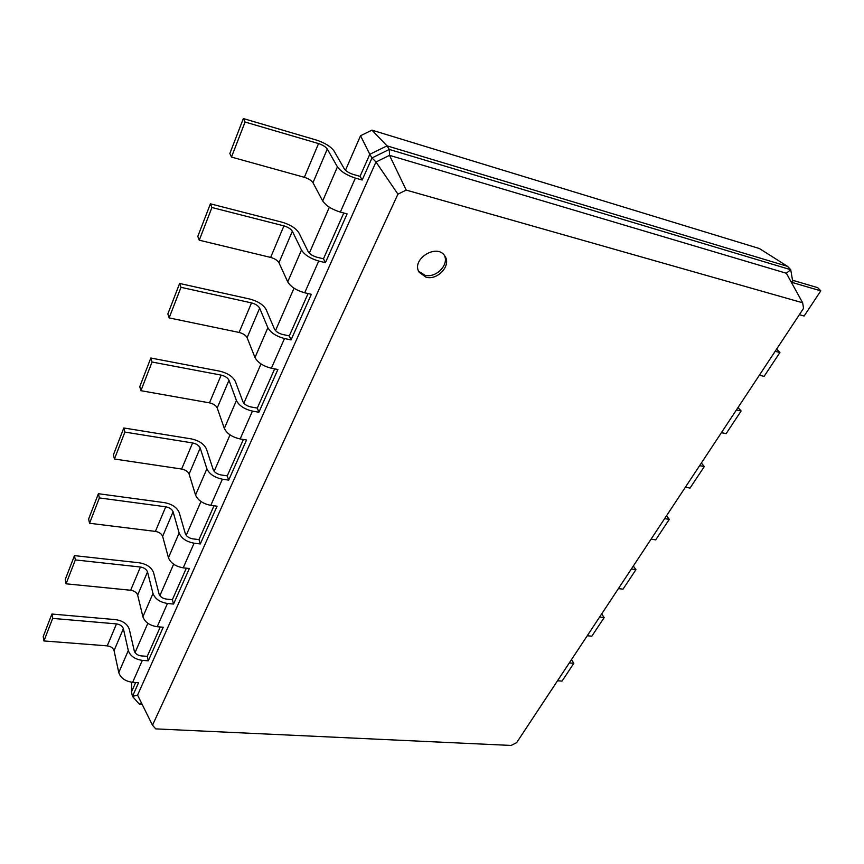 <?xml version="1.0" encoding="UTF-8"?>
<svg xmlns="http://www.w3.org/2000/svg" width="864" height="864" viewBox="0 0 864 864"><rect width="100%" height="100%" fill="white"/><g stroke="black" fill="none" stroke-linecap="round" stroke-linejoin="round"><path stroke-width="1.3" d="M792.515 280.238L817.733 287.669L820.8 290.855L792.137 282.452M820.8 290.855L804.114 316.019L799.351 314.69M345.481 170.24L360.536 135.734L371.941 130.14L759.445 248.562L787.525 266.35L790.722 269.708L792.731 281.534L791.759 283.036M135.043 652.622L147.841 623.279M159.883 595.685L173.621 564.203M186.203 535.356L200.966 501.509M214.142 471.312L230.029 434.884M243.853 403.207L260.993 363.928M275.508 330.642L294.019 288.198M309.312 253.152L329.357 207.209M792.731 281.534L791.122 281.869M803.552 308.329L516.618 742.684L511.088 745.448L155.768 728.881L152.485 725.22L397.937 194.152L406.21 190.08L802.634 302.767L803.552 308.329M776.606 349.121L779.911 352.523L775.159 351.313M371.941 130.14L387.018 145.854L787.525 266.35M131.652 682.236L131.479 691.924L135.648 682.517M360.536 135.734L369.792 154.31L387.018 145.854L389.297 149.44L790.722 269.708L786.359 273.251L802.634 302.767M360.029 176.353L353.225 174.42C348.959 173.016 345.978 171.148 344.293 168.826L334.044 151.016C330.826 146.567 325.004 142.938 316.591 140.119L243.346 118.552L245.063 122.029L318.546 143.575C322.769 144.99 325.685 146.815 327.294 149.04L337.435 166.871C340.805 171.536 346.777 175.273 355.363 178.092L362.178 180.014L360.029 176.353L369.792 154.31L372.006 157.928L389.297 149.44L389.524 155.347L786.359 273.251M323.471 258.811L316.796 257.18C312.617 255.938 309.755 254.113 308.2 251.694L298.966 232.934C295.996 228.29 290.39 224.726 282.161 222.232L210.406 203.818L211.928 207.511L283.921 225.882C288.058 227.135 290.866 228.917 292.345 231.25L301.482 250.031C304.571 254.891 310.327 258.563 318.73 261.036L325.415 262.667L323.471 258.811L343.775 213.008M289.3 335.891L282.755 334.508C278.672 333.428 275.908 331.636 274.482 329.13L266.144 309.593C263.401 304.787 258.001 301.288 249.944 299.084L179.626 283.468L180.997 287.323L251.521 302.897C255.571 303.998 258.282 305.748 259.643 308.167L267.883 327.737C270.734 332.759 276.275 336.355 284.494 338.537L291.06 339.908L289.3 335.891L308.07 293.555M257.299 408.089L250.873 406.944C246.877 405.994 244.21 404.233 242.892 401.663L235.364 381.467C232.826 376.531 227.61 373.097 219.726 371.164L150.822 358.02L152.042 362.027L221.152 375.106C225.104 376.078 227.729 377.795 228.992 380.279L236.423 400.507C239.058 405.659 244.393 409.19 252.439 411.091L258.887 412.236L257.299 408.089L274.676 368.885M213.991 505.786L199.001 539.611L200.297 543.942L217.08 506.207L210.805 505.354C202.997 503.777 197.91 500.342 195.545 495.04L189.108 474.088C187.974 471.539 185.479 469.854 181.634 469.044L114.448 459.011L113.411 454.853L123.8 427.972L191.322 438.89C199.044 440.597 204.088 443.966 206.442 449.01L213.235 469.746C214.466 472.37 217.037 474.098 220.957 474.93L227.254 475.87L243.378 439.484M160.261 626.994L147.247 656.348L148.306 660.809L163.231 627.242L157.205 626.724C149.71 625.536 144.947 622.231 142.906 616.799L137.657 595.102C136.674 592.477 134.341 590.857 130.648 590.242L66.074 583.816L65.254 579.485L74.477 555.628L139.363 562.81C146.783 564.106 151.502 567.356 153.544 572.551L159.084 594.086C160.142 596.786 162.551 598.45 166.309 599.076L172.379 599.67L186.332 568.177M571.471 659.653L573.836 663.314L562.054 681.102L557.539 680.756M573.836 663.314L569.311 662.926M601.668 613.937L604.174 617.576L591.818 636.196L587.261 635.742M779.911 352.523L764.1 376.38L759.359 375.235M604.174 617.576L599.594 617.08M738.018 407.538L741.139 411.005L736.42 409.968M633.312 566.039L635.947 569.646L623.009 589.162L618.408 588.6M741.139 411.005L726.116 433.652L721.418 432.67M635.947 569.646L631.336 569.03M701.363 463.028L704.311 466.549L699.624 465.664M666.511 515.797L669.287 519.361L655.711 539.849L651.078 539.158M704.311 466.549L690.034 488.074L685.368 487.242M669.287 519.361L664.643 518.616M425.984 277.171C437.551 280.67 451.472 265.486 444.992 256.273C437.411 242.665 410.627 259.373 419.202 272.311L425.984 277.171M142.193 704.43L139.45 704.279L132.473 696.406L138.564 682.711L132.646 682.322L142.333 660.377L148.306 660.809M131.479 691.924L132.473 696.406L137.57 695.099L375.98 161.989L389.524 155.347L406.21 190.08M362.178 180.014L372.006 157.928L375.98 161.989L397.937 194.152M147.247 656.348L141.296 655.906C137.614 655.366 135.281 653.735 134.298 651.013L129.287 629.197C127.386 623.948 122.807 620.762 115.549 619.628L51.905 614.034L52.672 618.397L116.489 623.894C120.139 624.467 122.429 626.065 123.379 628.7L128.304 650.56C130.259 656.024 134.935 659.297 142.333 660.377M325.415 262.667L347.112 213.894L340.34 212.09L355.363 178.092M172.379 599.67L173.545 604.066L189.367 568.512L183.211 567.832L194.098 543.197L200.297 543.942M291.06 339.908L311.342 294.311L304.7 292.777L318.73 261.036M199.001 539.611L192.823 538.855C188.978 538.132 186.494 536.436 185.36 533.768L179.215 512.59C177.023 507.47 172.152 504.155 164.581 502.664L98.399 493.711L99.371 497.934L165.748 506.801C169.549 507.546 171.99 509.209 173.081 511.78L179.129 533.002C181.397 538.348 186.386 541.739 194.098 543.197M258.887 412.236L277.884 369.511L271.372 368.237L284.494 338.537M227.254 475.87L228.69 480.114L246.532 440.003L240.138 438.955L252.439 411.091M137.57 695.099L152.485 725.22M418.684 271.285L424.807 275.195C435.812 278.51 449.41 264.762 444.323 255.334M139.45 704.279L141.34 702.702M51.905 614.034L43.2 636.574L43.934 640.948L107.255 645.862C110.873 646.391 113.141 647.978 114.059 650.624L118.778 672.581C120.679 678.056 125.302 681.307 132.646 682.322M243.346 118.552L229.846 153.511L231.476 157.075L304.355 177.304C308.545 178.643 311.418 180.457 312.973 182.725L322.693 200.956C325.955 205.708 331.83 209.412 340.34 212.09M74.477 555.628L75.341 559.926L140.422 567.022C144.137 567.67 146.502 569.3 147.517 571.914L152.982 593.482C155.088 598.892 159.916 602.23 167.465 603.482L173.545 604.066M210.406 203.818L197.791 236.444L199.26 240.203L270.648 257.418C274.752 258.606 277.517 260.377 278.953 262.742L287.723 281.858C290.714 286.794 296.374 290.434 304.7 292.777M98.399 493.711L88.625 519.016L89.543 523.271L155.401 531.403C159.17 532.116 161.579 533.758 162.637 536.35L168.448 557.723C170.64 563.09 175.565 566.46 183.211 567.832M179.626 283.468L167.832 313.988L169.139 317.909L239.09 332.446C243.108 333.493 245.776 335.232 247.104 337.673L254.999 357.523C257.764 362.599 263.228 366.174 271.372 368.237M123.8 427.972L124.891 432.086L192.607 442.94C196.484 443.794 199.012 445.489 200.189 448.016L206.896 468.796C209.336 474.055 214.499 477.511 222.372 479.185L228.69 480.114M150.822 358.02L139.763 386.64L140.929 390.69L209.477 402.851C213.408 403.769 215.978 405.475 217.21 407.981L224.338 428.436C226.897 433.642 232.168 437.141 240.138 438.955M43.934 640.948L52.672 618.397M231.476 157.075L245.063 122.029M66.074 583.816L75.341 559.926M199.26 240.203L211.928 207.511M89.543 523.271L99.371 497.934M169.139 317.909L180.997 287.323M114.448 459.011L124.891 432.086M140.929 390.69L152.042 362.027M157.205 626.724L167.465 603.482M210.805 505.354L222.372 479.185M118.778 672.581L128.304 650.56M114.059 650.624L123.379 628.7M107.255 645.862L116.489 623.894M322.693 200.956L337.435 166.871M312.973 182.725L327.294 149.04M304.355 177.304L318.546 143.575M142.906 616.799L152.982 593.482M137.657 595.102L147.517 571.914M130.648 590.242L140.422 567.022M287.723 281.858L301.482 250.031M278.953 262.742L292.345 231.25M270.648 257.418L283.921 225.882M168.448 557.723L179.129 533.002M162.637 536.35L173.081 511.78M155.401 531.403L165.748 506.801M254.999 357.523L267.883 327.737M247.104 337.673L259.643 308.167M239.09 332.446L251.521 302.897M195.545 495.04L206.896 468.796M189.108 474.088L200.189 448.016M181.634 469.044L192.607 442.94M224.338 428.436L236.423 400.507M217.21 407.981L228.992 380.279M209.477 402.851L221.152 375.106"/></g></svg>
